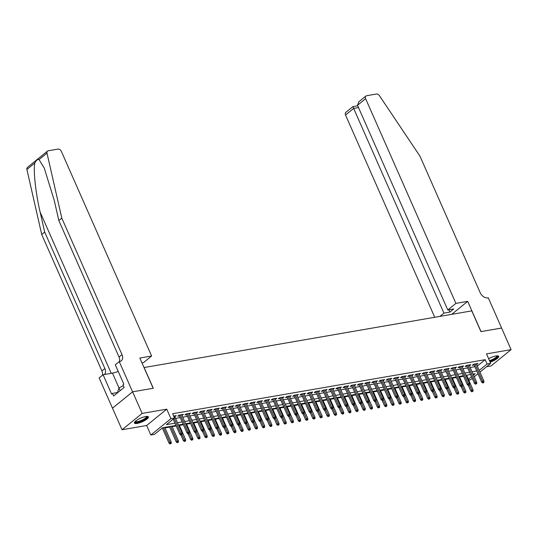 <?xml version="1.0" encoding="UTF-8"?>
<svg xmlns="http://www.w3.org/2000/svg" width="538" height="538" viewBox="0 0 538 538"><rect width="100%" height="100%" fill="white"/><g stroke="black" fill="none" stroke-linecap="round" stroke-linejoin="round"><path stroke-width="0.81" d="M137.19 423.419A7.626 1.991 156.2 0 0 144.91 420.44A7.626 1.991 156.2 0 0 148.407 416.896A7.626 1.991 156.2 0 0 145.663 416.533A7.626 1.991 156.2 0 0 137.943 419.512A7.626 1.991 156.2 0 0 134.446 423.05A7.626 1.991 156.2 0 0 137.19 423.419M490.138 362.155A7.626 1.991 156.2 0 0 498.692 356.331A7.626 1.991 156.2 0 0 495.949 355.968A7.626 1.991 156.2 0 0 488.625 358.718M175.96 425.444L162.577 427.757L154.433 434.381L150.842 435L170.936 418.665L174.527 418.046L166.383 424.67L174.964 423.184M132.577 391.832L153.162 388.275L139.826 358.046L151.608 356.008L61.325 151.299A2.932 2.051 50.9 0 0 58.023 149.087L48.218 150.781A2.932 2.051 50.9 0 0 47.512 151.097A2.932 2.051 50.9 0 0 46.994 153.115L61.809 218.152L121.998 354.616A6.846 4.781 -129.1 0 1 121.285 360.803A6.846 4.781 -129.1 0 1 119.638 361.536L119.241 361.603L132.577 391.832L112.482 408.167L122.039 429.754L146.645 425.497L150.842 435M486.56 366.728L491.006 365.961L511.1 349.626L486.493 353.883L490.683 363.379L479.95 372.108M472.256 378.362L470.589 379.714L468.692 380.043M161.696 428.477L162.476 428.342M165.005 427.905L169.665 427.098M172.194 426.661L176.188 425.968M179.376 425.417L183.377 424.731M186.565 424.179L190.56 423.487M193.747 422.935L197.749 422.243M200.936 421.691L204.931 420.998M208.119 420.447L212.12 419.761M215.301 419.21L219.302 418.517M222.49 417.965L226.485 417.273M229.672 416.721L233.674 416.029M236.861 415.484L240.856 414.791M244.044 414.24L248.045 413.547M251.233 412.996L255.227 412.303M258.415 411.752L262.416 411.066M265.604 410.514L269.599 409.821M272.786 409.27L276.788 408.577M279.968 408.026L283.97 407.333M287.157 406.782L291.152 406.096M294.34 405.544L298.341 404.852M301.529 404.3L305.523 403.608M308.711 403.056L312.712 402.363M315.9 401.812L319.895 401.126M323.082 400.575L327.084 399.882M330.271 399.33L334.266 398.638M337.454 398.086L341.455 397.394M344.643 396.842L348.637 396.156M351.825 395.605L355.826 394.912M359.007 394.361L363.009 393.668M366.196 393.117L370.191 392.424M373.379 391.872L377.38 391.187M380.568 390.635L384.562 389.942M387.75 389.391L391.751 388.698M394.939 388.147L398.934 387.454M402.121 386.909L406.123 386.217M409.31 385.665L413.305 384.973M416.493 384.421L420.494 383.728M423.675 383.177L427.676 382.491M430.864 381.94L434.859 381.247M438.046 380.696L442.048 380.003M445.235 379.451L449.23 378.759M452.418 378.207L456.419 377.521M459.607 376.97L463.601 376.277M112.516 408.16L132.61 391.825L142.133 413.419L122.039 429.754M132.61 391.825L153.269 388.254L144.123 367.528L471.779 310.877L480.918 331.603L501.577 328.032L511.1 349.626M174.837 416.735L176.229 415.625L173.653 416.069M182.019 415.491L183.411 414.381L179.1 415.128L177.748 416.23L179.497 415.928M189.208 414.247L190.6 413.137L186.289 413.883L184.931 414.986L186.679 414.684M196.39 413.009L197.782 411.9L193.472 412.639L192.113 413.742L193.862 413.446M203.579 411.765L204.971 410.655L200.661 411.402L199.302 412.505L201.051 412.202M210.761 410.521L212.154 409.411L207.843 410.158L206.484 411.261L208.233 410.958M217.951 409.277L219.343 408.167L215.032 408.914L213.673 410.017L215.422 409.714M225.133 408.039L226.525 406.93L222.214 407.67L220.856 408.779L222.604 408.476M232.322 406.795L233.714 405.686L229.403 406.432L228.045 407.535L229.793 407.232M239.504 405.551L240.896 404.441L236.585 405.188L235.227 406.291L236.976 405.988M246.686 404.307L248.085 403.197L243.768 403.944L242.416 405.047L244.165 404.744M253.875 403.07L255.268 401.96L250.957 402.7L249.598 403.809L251.347 403.507M261.058 401.825L262.45 400.716L258.139 401.462L256.781 402.565L258.536 402.263M268.247 400.581L269.639 399.472L265.328 400.218L263.97 401.321L265.718 401.018M275.429 399.337L276.821 398.228L272.51 398.974L271.152 400.077L272.901 399.774M282.618 398.1L284.01 396.99L279.699 397.737L278.341 398.84L280.09 398.537M289.8 396.856L291.192 395.746L286.882 396.493L285.523 397.595L287.272 397.293M296.989 395.612L298.382 394.502L294.071 395.248L292.712 396.351L294.461 396.049M304.172 394.367L305.564 393.258L301.253 394.004L299.895 395.107L301.643 394.805M311.354 393.13L312.753 392.02L308.435 392.767L307.084 393.87L308.832 393.567M318.543 391.886L319.935 390.776L315.624 391.523L314.266 392.626L316.014 392.323M325.725 390.642L327.117 389.532L322.807 390.279L321.448 391.382L323.204 391.079M332.914 389.404L334.306 388.295L329.996 389.035L328.637 390.137L330.386 389.842M340.097 388.16L341.489 387.051L337.178 387.797L335.82 388.9L337.568 388.597M347.286 386.916L348.678 385.807L344.367 386.553L343.009 387.656L344.757 387.353M354.468 385.672L355.86 384.562L351.549 385.309L350.191 386.412L351.939 386.109M361.657 384.435L363.049 383.325L358.738 384.065L357.38 385.174L359.128 384.872M368.839 383.19L370.231 382.081L365.921 382.827L364.562 383.93L366.311 383.628M376.028 381.946L377.42 380.837L373.11 381.583L371.751 382.686L373.5 382.384M383.211 380.702L384.603 379.593L380.292 380.339L378.934 381.442L380.682 381.139M390.393 379.465L391.792 378.355L387.474 379.095L386.123 380.205L387.871 379.902M397.582 378.221L398.974 377.111L394.663 377.858L393.305 378.96L395.053 378.658M404.764 376.977L406.156 375.867L401.846 376.613L400.487 377.716L402.236 377.414M411.953 375.732L413.345 374.623L409.035 375.369L407.676 376.472L409.425 376.17M419.136 374.495L420.528 373.385L416.217 374.132L414.859 375.235L416.607 374.932M426.325 373.251L427.717 372.141L423.406 372.888L422.048 373.991L423.796 373.688M433.507 372.007L434.899 370.897L430.588 371.644L429.23 372.747L430.978 372.444M440.696 370.763L442.088 369.653L437.777 370.4L436.419 371.502L438.167 371.2M447.878 369.525L449.27 368.416L444.96 369.162L443.601 370.265L445.35 369.962M455.061 368.281L456.459 367.172L452.142 367.918L450.79 369.021L452.539 368.718M462.25 367.037L463.642 365.927L459.331 366.674L457.972 367.777L459.721 367.474M469.432 365.8L470.824 364.69L466.513 365.43L465.155 366.533L466.91 366.237M477.3 366.096L485.182 359.687L172.624 413.729L174.527 418.046M175.583 418.43L180.243 417.623M182.772 417.185L187.426 416.378M189.954 415.941L194.615 415.141M197.137 414.704L201.797 413.897M204.326 413.46L208.986 412.653M211.508 412.216L216.168 411.409M218.697 410.971L223.351 410.171M225.879 409.734L230.54 408.927M233.068 408.49L237.722 407.683M240.251 407.246L244.911 406.439M247.44 406.008L252.093 405.201M254.622 404.764L259.282 403.957M261.811 403.52L266.465 402.713M268.993 402.276L273.654 401.476M276.176 401.039L280.836 400.232M283.365 399.795L288.025 398.988M290.547 398.55L295.207 397.743M297.736 397.306L302.39 396.506M304.918 396.069L309.579 395.262M312.107 394.825L316.761 394.018M319.29 393.581L323.95 392.774M326.479 392.337L331.132 391.536M333.661 391.099L338.321 390.292M340.843 389.855L345.504 389.048M348.032 388.611L352.693 387.804M355.215 387.367L359.875 386.566M362.404 386.129L367.057 385.322M369.586 384.885L374.246 384.078M376.775 383.641L381.429 382.834M383.957 382.397L388.618 381.597M391.146 381.16L395.8 380.353M398.328 379.915L402.989 379.108M405.517 378.671L410.171 377.871M412.7 377.434L417.36 376.627M419.882 376.19L424.543 375.383M427.071 374.946L431.725 374.139M434.253 373.702L438.914 372.901M441.442 372.464L446.096 371.657M448.625 371.22L453.285 370.413M455.814 369.976L460.467 369.169M462.996 368.732L467.656 367.931M470.185 367.494L474.839 366.687M476.621 364.556L478.013 363.446L473.702 364.192L472.344 365.295L474.092 364.993M146.645 425.497L166.746 409.169L142.133 413.419M166.746 409.169L170.936 418.665M485.182 359.687L487.085 364.004L490.683 363.379M473.514 375.04L475.141 373.715L473.084 374.071M470.555 374.509L465.901 375.316M463.373 375.753L458.712 376.553M456.184 376.99L451.53 377.797M449.001 378.234L444.341 379.041M441.812 379.478L437.159 380.285M434.63 380.722L429.97 381.523M427.448 381.96L422.787 382.767M420.259 383.204L415.598 384.011M413.076 384.448L408.416 385.255M405.887 385.692L401.234 386.492M398.705 386.93L394.045 387.737M391.516 388.174L386.862 388.981M384.334 389.418L379.673 390.225M377.145 390.662L372.491 391.462M369.962 391.899L365.302 392.706M362.773 393.144L358.12 393.95M355.591 394.388L350.931 395.195M348.409 395.625L343.748 396.432M341.22 396.869L336.566 397.676M334.037 398.113L329.377 398.92M326.848 399.357L322.195 400.158M319.666 400.595L315.006 401.402M312.477 401.839L307.823 402.646M305.295 403.083L300.634 403.89M298.106 404.327L293.452 405.127M290.923 405.565L286.263 406.372M283.741 406.809L279.081 407.616M276.552 408.053L271.892 408.86M269.37 409.297L264.709 410.097M262.181 410.534L257.527 411.341M254.999 411.778L250.338 412.585M247.81 413.023L243.156 413.83M240.627 414.267L235.967 415.067M233.438 415.504L228.784 416.311M226.256 416.748L221.595 417.555M219.074 417.992L214.413 418.799M211.885 419.236L207.224 420.037M204.702 420.474L200.042 421.281M197.513 421.718L192.86 422.525M190.331 422.962L185.671 423.762M183.142 424.2L178.488 425.007M468.342 379.243L471.51 376.667M477.946 373.735L474.26 376.735M479.203 370.413L487.085 364.004M177.486 422.747L182.147 421.94M184.675 421.503L189.329 420.703M191.858 420.265L196.518 419.458M199.047 419.021L203.7 418.214M206.229 417.777L210.889 416.97M213.418 416.533L218.072 415.733M220.6 415.296L225.261 414.489M227.789 414.052L232.443 413.245M234.971 412.807L239.632 412M242.154 411.563L246.814 410.763M249.343 410.326L253.997 409.519M256.525 409.082L261.186 408.275M263.714 407.838L268.368 407.031M270.896 406.594L275.557 405.793M278.085 405.356L282.739 404.549M285.268 404.112L289.928 403.305M292.457 402.868L297.111 402.061M299.639 401.63L304.3 400.823M306.821 400.386L311.482 399.579M314.01 399.142L318.671 398.335M321.193 397.898L325.853 397.098M328.382 396.661L333.035 395.854M335.564 395.417L340.224 394.61M342.753 394.172L347.407 393.365M349.935 392.928L354.596 392.128M357.124 391.691L361.778 390.884M364.307 390.447L368.967 389.64M371.489 389.203L376.149 388.396M378.678 387.959L383.338 387.158M385.86 386.721L390.521 385.914M393.049 385.477L397.703 384.67M400.232 384.233L404.892 383.426M407.421 382.989L412.074 382.188M414.603 381.751L419.263 380.944M421.792 380.507L426.446 379.7M428.974 379.263L433.635 378.456M436.163 378.026L440.817 377.219M443.346 376.782L448.006 375.975M450.528 375.537L455.188 374.73M457.717 374.293L462.377 373.493M464.899 373.056L469.56 372.249M472.088 371.812L476.742 371.005M476.298 363.742L476.655 364.549M469.116 364.986L469.472 365.793M461.927 366.223L462.283 367.03M454.745 367.467L455.101 368.274M447.555 368.712L447.912 369.519M440.373 369.956L440.73 370.763M433.184 371.193L433.541 372M426.002 372.437L426.358 373.244M418.813 373.681L419.169 374.488M411.631 374.919L411.987 375.732M404.448 376.163L404.805 376.97M397.259 377.407L397.616 378.214M390.077 378.651L390.433 379.458M382.888 379.889L383.244 380.696M375.706 381.133L376.062 381.94M368.517 382.377L368.873 383.184M361.334 383.621L361.691 384.428M354.145 384.858L354.502 385.665M346.963 386.102L347.319 386.909M339.781 387.347L340.13 388.154M332.592 388.591L332.948 389.398M325.409 389.828L325.766 390.635M318.22 391.072L318.577 391.879M311.038 392.316L311.394 393.123M303.849 393.56L304.205 394.367M296.667 394.798L297.023 395.605M289.478 396.042L289.834 396.849M282.295 397.286L282.652 398.093M275.106 398.524L275.463 399.337M267.924 399.768L268.28 400.575M260.742 401.012L261.098 401.819M253.553 402.256L253.909 403.063M246.37 403.493L246.727 404.3M239.181 404.737L239.538 405.544M231.999 405.982L232.355 406.789M224.81 407.226L225.166 408.033M217.628 408.463L217.984 409.27M210.439 409.707L210.795 410.514M203.256 410.951L203.613 411.758M196.074 412.195L196.424 413.002M188.885 413.433L189.241 414.24M181.703 414.677L182.059 415.484M174.514 415.921L174.87 416.728M473.736 364.186L481.624 382.067L482.599 381.274L474.973 363.97M483.164 382.525L482.626 382.962L483.339 382.841L483.884 382.397L483.164 382.525L482.599 381.274L483.897 381.045L476.264 363.749M481.624 382.067L482.626 382.962M483.884 382.397L483.897 381.045M471.759 391.792L473.023 391.227L471.759 391.792L470.763 390.897L473.03 389.875L466.56 375.201M472.303 391.348L469.459 384.926M470.763 390.897L468.349 385.43M473.03 389.875L473.023 391.227M497.253 355.833A6.604 1.722 -23.8 0 1 490.656 360.877A6.604 1.722 -23.8 0 1 489.721 361.2M489.472 360.642A6.113 1.594 156.2 0 0 490.522 360.285A6.113 1.594 156.2 0 0 496.823 355.853M489.829 361.449A7.579 1.977 156.2 0 0 490.548 361.2A7.579 1.977 156.2 0 0 498.376 356.022M146.968 416.399A6.604 1.722 -23.8 0 1 140.371 421.442A6.604 1.722 -23.8 0 1 135.051 421.651M135.354 421.348A6.113 1.594 156.2 0 0 140.236 420.85A6.113 1.594 156.2 0 0 146.538 416.419M134.433 422.612A7.579 1.977 156.2 0 0 140.263 421.765A7.579 1.977 156.2 0 0 148.091 416.587M118.145 392.296L117.768 391.429L118.965 387.972L123.316 385.645M120.149 390.669L118.965 387.972M455.908 303.392L365.625 98.689L357.501 105.287L447.791 309.996L455.908 303.392L467.69 301.354L481.026 331.583L501.584 328.052M357.501 105.287L358.846 101.796L365.927 96.04A2.932 2.051 50.9 0 1 366.634 95.724L376.445 94.029A2.932 2.051 50.9 0 1 379.404 95.636L419.996 156.215L480.185 292.685A6.846 4.781 50.9 0 0 487.885 297.864L488.282 297.796L501.611 328.025M451.718 314.34L467.69 301.354M439.929 316.378L443.931 313.129L449.896 312.094L453.756 308.96L447.791 309.996M443.931 313.129L353.648 108.42L345.53 115.024A2.932 2.051 -129.1 0 1 345.833 112.375L352.921 106.611L357.723 105.784M434.738 317.279L345.53 115.024M365.927 96.04A2.932 2.051 50.9 0 0 365.625 98.689M449.896 312.094L448.887 309.801M353.029 106.786L353.648 108.42L358.516 107.58M61.809 218.152L58.837 220.567L54.291 200.627L44.318 168.233L39.045 159.571C37.573 159.194 36.167 160.331 34.849 162.987C33.154 169.981 35.656 193.182 40.148 212.127L44.688 232.066L104.876 368.537A6.846 4.781 -129.1 0 1 104.399 374.509M44.688 232.066L41.715 234.487L101.904 370.951A6.846 4.781 -129.1 0 1 102.368 375.316M119.436 361.57A6.846 4.781 -129.1 0 0 119.026 357.037L58.837 220.567M34.849 162.987L26.9 169.45L41.715 234.487M119.241 361.603L115.3 364.804L123.834 384.152L122.967 384.858L124.11 387.447L113.626 395.968L112.482 393.379L111.615 394.085L103.081 374.737L99.147 377.938L112.482 408.167M151.608 356.008L143.491 362.605L141.958 362.874M118.219 371.408A11.002 2.872 -23.8 0 1 112.462 373.116L103.081 374.737M26.9 169.45A2.932 2.051 -129.1 0 1 27.418 167.426L47.512 151.097M117.983 392.431L112.482 393.379M466.554 365.423L474.435 383.312L475.417 382.511L467.784 365.215M475.982 383.762L475.437 384.206L476.702 383.641L475.982 383.762L475.417 382.511L476.708 382.289L469.075 364.986M474.435 383.312L475.437 384.206M476.702 383.641L476.708 382.289M459.365 366.667L467.253 384.549L468.228 383.755L460.602 366.452M468.793 385.006L468.255 385.45L469.513 384.885L468.793 385.006L468.228 383.755L469.526 383.533L461.893 366.23M467.253 384.549L468.255 385.45M469.513 384.885L469.526 383.533M452.182 367.911L460.071 385.793L461.046 385L453.413 367.696M461.611 386.25L461.066 386.688L461.786 386.566L462.33 386.123L461.611 386.25L461.046 385L462.337 384.778L454.711 367.474M460.071 385.793L461.066 386.688M462.33 386.123L462.337 384.778M444.993 369.155L452.882 387.037L453.857 386.244L446.231 368.94M454.428 387.488L453.884 387.932L454.603 387.811L455.141 387.367L454.428 387.488L453.857 386.244L455.155 386.015L447.522 368.718M452.882 387.037L453.884 387.932M455.141 387.367L455.155 386.015M464.576 393.036L465.841 392.471L464.576 393.036L463.574 392.141L465.847 391.119L459.371 376.439M465.121 392.592L462.27 386.17M463.574 392.141L461.167 386.674M465.847 391.119L465.841 392.471M457.387 394.28L458.652 393.708L457.387 394.28L456.392 393.379L458.658 392.363L452.189 377.683M457.932 393.836L455.087 387.414M456.392 393.379L453.978 387.918M458.658 392.363L458.652 393.708M450.205 395.517L451.469 394.953L450.205 395.517L449.203 394.623L451.476 393.608L445 378.927M450.75 395.08L447.898 388.658M449.203 394.623L446.796 389.156M451.476 393.608L451.469 394.953M443.023 396.762L444.28 396.197L443.023 396.762L442.021 395.867L444.294 394.845L437.818 380.171M443.561 396.318L440.716 389.895M442.021 395.867L439.607 390.4M444.294 394.845L444.28 396.197M437.811 370.393L445.699 388.281L446.675 387.481L439.042 370.184M447.239 388.732L446.695 389.176L447.959 388.611L447.239 388.732L446.675 387.481L447.966 387.259L440.34 369.956M445.699 388.281L446.695 389.176M447.959 388.611L447.966 387.259M435.834 398.006L437.098 397.441L435.834 398.006L434.832 397.105L437.105 396.089L430.629 381.408M436.379 397.562L433.534 391.139M434.832 397.105L432.424 391.644M437.105 396.089L437.098 397.441M430.622 371.637L438.51 389.519L439.492 388.725L431.859 371.422M440.057 389.976L439.512 390.42L440.232 390.292L440.77 389.848L440.057 389.976L439.492 388.725L440.783 388.503L433.151 371.2M438.51 389.519L439.512 390.42M440.77 389.848L440.783 388.503M428.651 399.25L429.909 398.678L428.651 399.25L427.649 398.349L429.923 397.333L423.446 382.652M429.19 398.806L426.345 392.384M427.649 398.349L425.242 392.888M429.923 397.333L429.909 398.678M423.44 372.881L431.328 390.763L432.303 389.969L424.67 372.666M432.868 391.22L432.323 391.657L433.043 391.536L433.588 391.092L432.868 391.22L432.303 389.969L433.594 389.747L425.968 372.444M431.328 390.763L432.323 391.657M433.588 391.092L433.594 389.747M421.462 400.487L422.727 399.922L421.462 400.487L420.467 399.593L422.733 398.577L416.264 383.897M422.007 400.05L419.163 393.628M420.467 399.593L418.053 394.125M422.733 398.577L422.727 399.922M416.251 374.125L424.139 392.007L425.121 391.213L417.488 373.91M425.686 392.458L425.141 392.901L425.861 392.78L426.405 392.337L425.686 392.458L425.121 391.213L426.412 390.985L418.779 373.688M424.139 392.007L425.141 392.901M426.405 392.337L426.412 390.985M414.28 401.731L415.538 401.166L414.28 401.731L413.278 400.837L415.551 399.815L409.075 385.141M414.825 401.287L411.974 394.865M413.278 400.837L410.871 395.369M415.551 399.815L415.538 401.166M409.068 375.363L416.957 393.244L417.932 392.451L410.299 375.154M418.497 393.702L417.952 394.146L419.216 393.581L418.497 393.702L417.932 392.451L419.223 392.229L411.597 374.925M416.957 393.244L417.952 394.146M419.216 393.581L419.223 392.229M407.091 402.975L408.355 402.411L407.091 402.975L406.096 402.074L408.362 401.059L401.893 386.378M407.636 402.532L404.791 396.109M406.096 402.074L403.682 396.614M408.362 401.059L408.355 402.411M401.886 376.607L409.768 394.488L410.75 393.695L403.117 376.392M411.314 394.946L410.77 395.39L412.034 394.818L411.314 394.946L410.75 393.695L412.041 393.473L404.408 376.17M409.768 394.488L410.77 395.39M412.034 394.818L412.041 393.473M399.909 404.213L401.166 403.648L399.909 404.213L398.907 403.318L401.18 402.303L394.704 387.622M400.454 403.776L397.602 397.353M398.907 403.318L396.499 397.851M401.18 402.303L401.166 403.648M394.697 377.851L402.585 395.733L403.561 394.939L395.934 377.636M404.125 396.19L403.587 396.627L404.3 396.506L404.845 396.062L404.125 396.19L403.561 394.939L404.858 394.717L397.226 377.414M402.585 395.733L403.587 396.627M404.845 396.062L404.858 394.717M392.72 405.457L393.984 404.892L392.72 405.457L391.725 404.563L393.991 403.54L387.521 388.866M393.265 405.02L390.42 398.597M391.725 404.563L389.31 399.095M393.991 403.54L393.984 404.892M387.515 379.095L395.396 396.977L396.378 396.183L388.745 378.88M396.943 397.427L396.398 397.871L397.118 397.75L397.663 397.306L396.943 397.427L396.378 396.183L397.669 395.955L390.037 378.658M395.396 396.977L396.398 397.871M397.663 397.306L397.669 395.955M385.538 406.701L386.802 406.136L385.538 406.701L384.535 405.807L386.809 404.784L380.332 390.111M386.082 406.257L383.231 399.835M384.535 405.807L382.128 400.339M386.809 404.784L386.802 406.136M380.326 380.332L388.214 398.214L389.189 397.421L381.563 380.124M389.754 398.671L389.216 399.115L390.474 398.55L389.754 398.671L389.189 397.421L390.487 397.199L382.854 379.895M388.214 398.214L389.216 399.115M390.474 398.55L390.487 397.199M378.355 407.945L379.613 407.38L378.355 407.945L377.353 407.044L379.626 406.029L373.15 391.348M378.893 407.501L376.049 401.079M377.353 407.044L374.939 401.583M379.626 406.029L379.613 407.38M373.143 381.576L381.032 399.458L382.007 398.665L374.374 381.361M382.572 399.916L382.027 400.353L382.747 400.232L383.291 399.788L382.572 399.916L382.007 398.665L383.298 398.443L375.672 381.139M381.032 399.458L382.027 400.353M383.291 399.788L383.298 398.443M371.166 409.183L372.43 408.618L371.166 409.183L370.164 408.288L372.437 407.273L365.961 392.592M371.711 408.745L368.86 402.323M370.164 408.288L367.757 402.821M372.437 407.273L372.43 408.618M365.954 382.821L373.843 400.702L374.818 399.909L367.192 382.605M375.389 401.16L374.845 401.597L375.564 401.476L376.102 401.032L375.389 401.16L374.818 399.909L376.116 399.68L368.483 382.384M373.843 400.702L374.845 401.597M376.102 401.032L376.116 399.68M363.984 410.427L365.241 409.862L363.984 410.427L362.982 409.532L365.255 408.51L358.779 393.836M364.522 409.99L361.677 403.561M362.982 409.532L360.568 404.065M365.255 408.51L365.241 409.862M358.772 384.065L366.66 401.947L367.636 401.146L360.003 383.85M368.2 402.397L367.656 402.841L368.92 402.276L368.2 402.397L367.636 401.146L368.927 400.924L361.301 383.628M366.66 401.947L367.656 402.841M368.92 402.276L368.927 400.924M356.795 411.671L358.059 411.106L356.795 411.671L355.793 410.776L358.066 409.754L351.596 395.08M357.34 411.227L354.495 404.805M355.793 410.776L353.385 405.309M358.066 409.754L358.059 411.106M351.583 385.302L359.471 403.184L360.453 402.39L352.82 385.094M361.018 403.641L360.473 404.085L361.731 403.52L361.018 403.641L360.453 402.39L361.744 402.168L354.112 384.865M359.471 403.184L360.473 404.085M361.731 403.52L361.744 402.168M349.613 412.915L350.87 412.35L349.613 412.915L348.611 412.014L350.884 410.998L344.407 396.318M350.151 412.471L347.306 406.049M348.611 412.014L346.203 406.553M350.884 410.998L350.87 412.35M344.401 386.546L352.289 404.428L353.264 403.635L345.631 386.331M353.829 404.885L353.284 405.322L354.004 405.201L354.549 404.758L353.829 404.885L353.264 403.635L354.555 403.413L346.929 386.109M352.289 404.428L353.284 405.322M354.549 404.758L354.555 403.413M342.424 414.152L343.688 413.587L342.424 414.152L341.428 413.258L343.695 412.243L337.225 397.562M342.968 413.715L340.124 407.293M341.428 413.258L339.014 407.791M343.695 412.243L343.688 413.587M337.218 387.79L345.1 405.672L346.082 404.879L338.449 387.575M346.647 406.129L346.102 406.567L346.822 406.446L347.366 406.002L346.647 406.129L346.082 404.879L347.373 404.65L339.74 387.353M345.1 405.672L346.102 406.567M347.366 406.002L347.373 404.65M335.241 415.397L336.499 414.832L335.241 415.397L334.239 414.502L336.512 413.48L330.036 398.806M335.786 414.953L332.935 408.53M334.239 414.502L331.832 409.035M336.512 413.48L336.499 414.832M330.029 389.028L337.918 406.916L338.893 406.116L331.267 388.819M339.458 407.367L338.92 407.811L340.177 407.246L339.458 407.367L338.893 406.116L340.191 405.894L332.558 388.591M337.918 406.916L338.92 407.811M340.177 407.246L340.191 405.894M328.052 416.641L329.317 416.076L328.052 416.641L327.057 415.746L329.323 414.724L322.854 400.05M328.597 416.197L325.752 409.774M327.057 415.746L324.643 410.279M329.323 414.724L329.317 416.076M322.847 390.272L330.729 408.154L331.711 407.36L324.078 390.057M332.276 408.611L331.731 409.055L332.995 408.49L332.276 408.611L331.711 407.36L333.002 407.138L325.369 389.835M330.729 408.154L331.731 409.055M332.995 408.49L333.002 407.138M320.87 417.885L322.134 417.313L320.87 417.885L319.868 416.984L322.141 415.968L315.665 401.287M321.415 417.441L318.563 411.019M319.868 416.984L317.46 411.523M322.141 415.968L322.134 417.313M315.658 391.516L323.546 409.398L324.522 408.604L316.895 391.301M325.087 409.855L324.548 410.292L325.261 410.171L325.806 409.727L325.087 409.855L324.522 408.604L325.82 408.382L318.187 391.079M323.546 409.398L324.548 410.292M325.806 409.727L325.82 408.382M313.681 419.122L314.945 418.557L313.681 419.122L312.686 418.228L314.952 417.212L308.482 402.532M314.226 418.685L311.381 412.263M312.686 418.228L310.271 412.76M314.952 417.212L314.945 418.557M308.476 392.76L316.364 410.642L317.339 409.848L309.706 392.545M317.904 411.093L317.359 411.536L318.624 410.971L317.904 411.093L317.339 409.848L318.63 409.62L311.004 392.323M316.364 410.642L317.359 411.536M318.624 410.971L318.63 409.62M306.499 420.366L307.763 419.801L306.499 420.366L305.497 419.472L307.77 418.45L301.293 403.776M307.043 419.922L304.192 413.5M305.497 419.472L303.089 414.004M307.77 418.45L307.763 419.801M301.287 393.998L309.175 411.886L310.15 411.086L302.524 393.789M310.722 412.337L310.177 412.78L311.435 412.216L310.722 412.337L310.15 411.086L311.448 410.864L303.815 393.56M309.175 411.886L310.177 412.78M311.435 412.216L311.448 410.864M299.316 421.61L300.574 421.046L299.316 421.61L298.314 420.709L300.587 419.694L294.111 405.013M299.854 421.167L297.01 414.744M298.314 420.709L295.9 415.249M300.587 419.694L300.574 421.046M294.104 395.242L301.993 413.123L302.968 412.33L295.335 395.026M303.533 413.581L302.988 414.025L303.708 413.897L304.252 413.453L303.533 413.581L302.968 412.33L304.259 412.108L296.633 394.805M301.993 413.123L302.988 414.025M304.252 413.453L304.259 412.108M286.915 396.486L294.804 414.368L295.786 413.574L288.153 396.271M296.351 414.825L295.806 415.262L296.525 415.141L297.063 414.697L296.351 414.825L295.786 413.574L297.077 413.352L289.444 396.049M294.804 414.368L295.806 415.262M297.063 414.697L297.077 413.352M279.733 397.73L287.622 415.612L288.597 414.818L280.964 397.515M289.162 416.062L288.617 416.506L289.881 415.941L289.162 416.062L288.597 414.818L289.888 414.59L282.262 397.293M287.622 415.612L288.617 416.506M289.881 415.941L289.888 414.59M292.127 422.855L293.392 422.283L292.127 422.855L291.125 421.953L293.398 420.938L286.922 406.257M292.672 422.411L289.827 415.988M291.125 421.953L288.718 416.493M293.398 420.938L293.392 422.283M284.945 424.092L286.203 423.527L284.945 424.092L283.943 423.198L286.216 422.182L279.74 407.501M285.483 423.655L282.638 417.232M283.943 423.198L281.535 417.73M286.216 422.182L286.203 423.527M277.756 425.336L279.02 424.771L277.756 425.336L276.761 424.442L279.027 423.419L272.558 408.745M278.301 424.892L275.456 418.47M276.761 424.442L274.346 418.974M279.027 423.419L279.02 424.771M272.544 398.967L280.433 416.849L281.414 416.056L273.781 398.759M281.979 417.306L281.435 417.75L282.699 417.185L281.979 417.306L281.414 416.056L282.706 415.834L275.073 398.53M280.433 416.849L281.435 417.75M282.699 417.185L282.706 415.834M270.574 426.58L271.831 426.015L270.574 426.58L269.572 425.679L271.845 424.664L265.368 409.983M271.118 426.136L268.267 419.714M269.572 425.679L267.164 420.218M271.845 424.664L271.831 426.015M265.362 400.211L273.25 418.093L274.225 417.3L266.592 399.996M274.79 418.551L274.245 418.994L275.51 418.423L274.79 418.551L274.225 417.3L275.523 417.078L267.89 399.774M273.25 418.093L274.245 418.994M275.51 418.423L275.523 417.078M263.385 427.818L264.649 427.253L263.385 427.818L262.389 426.923L264.656 425.908L258.186 411.227M263.929 427.38L261.085 420.958M262.389 426.923L259.975 421.456M264.656 425.908L264.649 427.253M258.179 401.456L266.061 419.337L267.043 418.544L259.41 401.24M267.608 419.795L267.063 420.232L267.783 420.111L268.327 419.667L267.608 419.795L267.043 418.544L268.334 418.322L260.701 401.018M266.061 419.337L267.063 420.232M268.327 419.667L268.334 418.322M256.202 429.062L257.46 428.497L256.202 429.062L255.2 428.167L257.473 427.145L250.997 412.471M256.747 428.625L253.896 422.202M255.2 428.167L252.793 422.7M257.473 427.145L257.46 428.497M250.99 402.7L258.879 420.581L259.854 419.788L252.228 402.485M260.419 421.032L259.881 421.476L261.138 420.911L260.419 421.032L259.854 419.788L261.152 419.559L253.519 402.263M258.879 420.581L259.881 421.476M261.138 420.911L261.152 419.559M249.013 430.306L250.278 429.741L249.013 430.306L248.018 429.411L250.284 428.389L243.815 413.715M249.558 429.862L246.713 423.44M248.018 429.411L245.604 423.944M250.284 428.389L250.278 429.741M243.808 403.937L251.69 421.819L252.672 421.025L245.039 403.729M253.237 422.276L252.692 422.72L253.956 422.155L253.237 422.276L252.672 421.025L253.963 420.803L246.33 403.5M251.69 421.819L252.692 422.72M253.956 422.155L253.963 420.803M241.831 431.55L243.095 430.985L241.831 431.55L240.829 430.649L243.102 429.633L236.626 414.953M242.376 431.106L239.524 424.684M240.829 430.649L238.421 425.188M243.102 429.633L243.095 430.985M236.619 405.181L244.508 423.063L245.483 422.269L237.857 404.966M246.048 423.52L245.51 423.957L246.229 423.836L246.767 423.393L246.048 423.52L245.483 422.269L246.781 422.048L239.148 404.744M244.508 423.063L245.51 423.957M246.767 423.393L246.781 422.048M234.649 432.787L235.906 432.222L234.649 432.787L233.647 431.893L235.92 430.877L229.444 416.197M235.187 432.35L232.342 425.928M233.647 431.893L231.232 426.426M235.92 430.877L235.906 432.222M229.437 406.425L237.325 424.307L238.3 423.514L230.667 406.21M238.865 424.764L238.321 425.202L239.04 425.081L239.585 424.637L238.865 424.764L238.3 423.514L239.592 423.285L231.965 405.988M237.325 424.307L238.321 425.202M239.585 424.637L239.592 423.285M227.46 434.031L228.724 433.467L227.46 434.031L226.458 433.137L228.731 432.115L222.255 417.441M228.004 433.594L225.153 427.165M226.458 433.137L224.05 427.67M228.731 432.115L228.724 433.467M222.248 407.67L230.136 425.551L231.111 424.751L223.485 407.454M231.683 426.002L231.138 426.446L232.396 425.881L231.683 426.002L231.111 424.751L232.409 424.529L224.776 407.232M230.136 425.551L231.138 426.446M232.396 425.881L232.409 424.529M220.277 435.276L221.535 434.711L220.277 435.276L219.275 434.381L221.548 433.359L215.072 418.685M220.815 434.832L217.971 428.409M219.275 434.381L216.861 428.914M221.548 433.359L221.535 434.711M215.066 408.907L222.954 426.789L223.929 425.995L216.296 408.698M224.494 427.246L223.949 427.69L225.214 427.125L224.494 427.246L223.929 425.995L225.22 425.773L217.594 408.47M222.954 426.789L223.949 427.69M225.214 427.125L225.22 425.773M213.088 436.52L214.353 435.955L213.088 436.52L212.086 435.619L214.359 434.603L207.89 419.922M213.633 436.076L210.788 429.654M212.086 435.619L209.679 430.158M214.359 434.603L214.353 435.955M207.876 410.151L215.765 428.033L216.747 427.239L209.114 409.936M217.312 428.49L216.767 428.927L217.486 428.806L218.031 428.362L217.312 428.49L216.747 427.239L218.038 427.017L210.405 409.714M215.765 428.033L216.767 428.927M218.031 428.362L218.038 427.017M205.906 437.757L207.164 437.192L205.906 437.757L204.904 436.863L207.177 435.847L200.701 421.167M206.444 437.32L203.599 430.898M204.904 436.863L202.496 431.395M207.177 435.847L207.164 437.192M200.694 411.395L208.583 429.277L209.558 428.483L201.925 411.18M210.123 429.734L209.578 430.171L210.297 430.05L210.842 429.606L210.123 429.734L209.558 428.483L210.849 428.255L203.223 410.958M208.583 429.277L209.578 430.171M210.842 429.606L210.849 428.255M198.717 439.001L199.981 438.436L198.717 439.001L197.722 438.107L199.988 437.085L193.519 422.411M199.262 438.557L196.417 432.135M197.722 438.107L195.307 432.639M199.988 437.085L199.981 438.436M193.512 412.633L201.394 430.521L202.375 429.721L194.743 412.424M202.94 430.972L202.396 431.415L203.66 430.851L202.94 430.972L202.375 429.721L203.667 429.499L196.034 412.195M201.394 430.521L202.396 431.415M203.66 430.851L203.667 429.499M191.535 440.245L192.792 439.68L191.535 440.245L190.533 439.351L192.806 438.329L186.33 423.655M192.079 439.802L189.228 433.379M190.533 439.351L188.125 433.884M192.806 438.329L192.792 439.68M186.323 413.877L194.211 431.758L195.186 430.965L187.56 413.661M195.751 432.216L195.213 432.66L196.471 432.095L195.751 432.216L195.186 430.965L196.484 430.743L188.851 413.44M194.211 431.758L195.213 432.66M196.471 432.095L196.484 430.743M184.346 441.49L185.61 440.918L184.346 441.49L183.35 440.588L185.617 439.573L179.147 424.892M184.89 441.046L182.046 434.623M183.35 440.588L180.936 435.128M185.617 439.573L185.61 440.918M179.141 415.121L187.022 433.003L188.004 432.209L180.371 414.906M188.569 433.46L188.024 433.897L188.744 433.776L189.289 433.332L188.569 433.46L188.004 432.209L189.295 431.987L181.662 414.684M187.022 433.003L188.024 433.897M189.289 433.332L189.295 431.987M177.163 442.727L178.428 442.162L177.163 442.727L176.161 441.832L178.434 440.817L171.958 426.136M177.708 442.29L170.667 426.358M176.161 441.832L169.43 426.573M178.434 440.817L178.428 442.162M173.175 419.142L179.84 434.247L180.815 433.453L174.157 418.349M181.38 434.697L180.842 435.141L182.1 434.576L181.38 434.697L180.815 433.453L182.113 433.225L174.48 415.928M179.84 434.247L180.842 435.141M182.1 434.576L182.113 433.225M169.974 443.971L171.239 443.406L169.974 443.971L168.979 443.077L171.245 442.054L164.776 427.38M170.519 443.527L163.485 427.602M168.979 443.077L162.315 427.972M171.245 442.054L171.239 443.406M40.148 212.127L111.245 373.325M104.876 368.537L101.904 370.951M119.026 357.037L121.998 354.616M46.994 153.115L39.045 159.571M119.006 387.952L112.462 373.116"/></g></svg>
